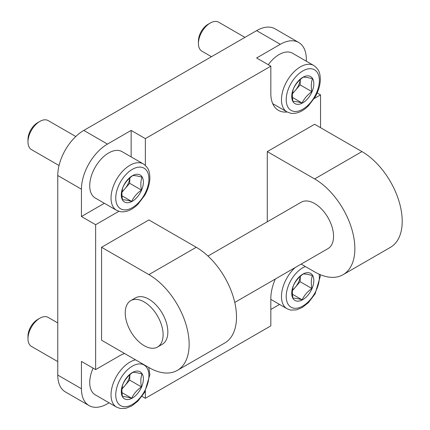 <?xml version="1.0" encoding="UTF-8"?>
<svg xmlns="http://www.w3.org/2000/svg" width="430" height="430" viewBox="0 0 430 430"><rect width="100%" height="100%" fill="white"/><g stroke="black" fill="none" stroke-linecap="round" stroke-linejoin="round"><path stroke-width="0.64" d="M118.847 211.323L95.643 224.718L95.643 369.601L81.437 361.399L81.437 388.736A36.829 21.264 120 0 0 89.064 405.592A36.829 21.264 120 0 0 107.478 403.77L109.102 402.829M270.825 309.46L279.548 304.424M145.356 390.999L145.356 398.304L141.997 396.363M287.132 111.983A36.829 21.264 120 0 1 278.452 110.37A36.829 21.264 120 0 1 270.825 93.509L270.825 66.177L145.356 138.611L131.15 130.414L107.478 144.082A36.829 21.264 120 0 0 81.437 189.184L81.437 216.521L104.366 203.282M131.15 130.414L131.15 156.891M148.904 219.94L196.252 247.272A56.916 32.857 60 0 1 233.436 297.426A56.916 32.857 60 0 1 224.713 343.033L177.364 370.37A56.916 32.857 60 0 1 148.904 367.548L101.561 340.216L101.561 247.272L148.904 219.94M101.561 247.272L148.904 274.609A56.916 32.857 60 0 1 186.088 324.763A56.916 32.857 60 0 1 177.364 370.37M267.272 221.815L267.272 151.596L314.62 124.265L361.969 151.596A56.916 32.857 60 0 1 399.147 201.751A56.916 32.857 60 0 1 390.424 247.357L343.075 274.695A56.916 32.857 60 0 1 314.62 271.878L301.156 264.106M267.272 151.596L314.62 178.934A56.916 32.857 60 0 1 351.799 229.088A56.916 32.857 60 0 1 343.075 274.695M145.356 398.304L270.825 325.865L270.825 298.527A36.829 21.264 120 0 1 275.334 279.011M125.232 312.879A26.784 15.464 60 0 1 130.779 300.618A26.784 15.464 60 0 1 151.419 307.794A26.784 15.464 60 0 1 163.11 334.744A26.784 15.464 60 0 1 157.563 347.005A26.784 15.464 60 0 1 136.923 339.829A26.784 15.464 60 0 1 125.232 312.879M234.753 302.44L328.009 248.599A26.784 15.464 -120 0 0 333.556 236.339A26.784 15.464 -120 0 0 321.866 209.383A26.784 15.464 -120 0 0 301.226 202.207L207.97 256.049M157.563 347.005L162.298 344.274A26.784 15.464 -120 0 0 167.845 332.014A26.784 15.464 -120 0 0 156.154 305.058A26.784 15.464 -120 0 0 135.514 297.882L130.779 300.618M306.332 61.216L306.332 59.34A36.829 21.264 120 0 0 298.705 42.484A36.829 21.264 120 0 0 280.296 44.306L256.619 57.975L270.825 66.177M298.705 42.484L275.033 28.815A36.829 21.264 120 0 0 256.619 30.637L83.807 130.414A36.829 21.264 120 0 0 57.765 175.515L57.765 375.067A36.829 21.264 120 0 0 65.392 391.923L89.064 405.592M95.643 224.718L81.437 216.521M320.538 127.678L320.538 94.88L314.212 98.529M145.356 138.611L145.356 165.405M95.643 369.601L119.314 355.933A36.829 21.264 120 0 1 124.587 353.508M320.538 94.88L317.179 92.939M129.855 177.945A13.389 7.729 -60 0 1 124.775 188.953A13.389 7.729 -60 0 1 122.066 191.543M129.903 177.902L129.65 183.287L141.422 190.081C140.486 185.11 140.685 180.788 142.024 177.128L136.606 175.832L132.87 175.51C128.479 178.627 125.227 182.406 123.114 186.84C121.776 190.501 121.577 194.822 122.512 199.794C124.426 199.681 127.479 200.219 131.666 201.417L122.012 195.844M27.982 141.922L27.982 139.406A13.658 7.885 -60 0 1 37.641 122.679L39.818 121.421A16.738 9.664 120 0 0 27.982 141.922A16.738 9.664 120 0 0 31.449 149.586L59.034 165.507M75.771 136.514L48.187 120.588A16.738 9.664 120 0 0 46.295 119.906A16.738 9.664 120 0 0 39.818 121.421M143.357 163.938L122.055 151.639A26.784 15.464 120 0 0 95.272 167.103A26.784 15.464 120 0 0 95.272 198.026L116.578 210.329A26.784 15.464 120 0 1 116.578 179.401A26.784 15.464 120 0 1 143.357 163.938C149.559 168.474 149.57 172.672 149.887 177.81C149.753 183.637 148.011 189.517 144.657 195.451L137.955 204.255C132.22 209.942 126.339 212.42 120.319 211.684L116.578 210.329M138.379 174.333A15.625 9.019 120 0 0 123.087 186.862A15.625 9.019 120 0 0 126.291 202.67A15.625 9.019 120 0 0 141.583 190.141A15.625 9.019 120 0 0 138.379 174.333M141.422 190.081C137.03 193.204 133.778 196.983 131.666 201.417M122.012 192.167L129.65 183.287M129.855 374.761A13.389 7.729 -60 0 1 124.775 385.769A13.389 7.729 -60 0 1 122.066 388.36M129.903 374.718L129.65 380.104L141.422 386.903C140.486 381.926 140.685 377.604 142.024 373.944L136.606 372.649L132.87 372.326C128.479 375.444 125.227 379.222 123.114 383.662C121.776 387.322 121.577 391.639 122.512 396.616C124.426 396.498 127.479 397.035 131.666 398.234L122.012 392.66M27.982 338.738L27.982 336.222A13.658 7.885 -60 0 1 37.641 319.495L39.818 318.238A16.738 9.664 120 0 0 27.982 338.738A16.738 9.664 120 0 0 31.449 346.403L57.765 361.592M57.765 322.935L48.187 317.41A16.738 9.664 120 0 0 46.295 316.727A16.738 9.664 120 0 0 39.818 318.238M93.111 368.139A26.784 15.464 120 0 0 95.272 394.847L116.578 407.145A26.784 15.464 120 0 1 113.746 382.034A26.784 15.464 120 0 1 135.541 359.835M138.379 371.149A15.625 9.019 120 0 0 123.087 383.678A15.625 9.019 120 0 0 126.291 399.486A15.625 9.019 120 0 0 141.583 386.957A15.625 9.019 120 0 0 138.379 371.149M141.422 386.903C137.03 390.021 133.778 393.799 131.666 398.234M122.012 388.983L129.65 380.104M300.301 276.35A13.389 7.729 -60 0 1 295.222 287.364A13.389 7.729 -60 0 1 292.513 289.954M300.35 276.313L300.102 281.698L311.874 288.492C310.933 283.515 311.132 279.199 312.476 275.539L307.052 274.243L303.322 273.921C298.931 277.038 295.679 280.817 293.566 285.251C292.223 288.912 292.024 293.233 292.959 298.205C294.873 298.087 297.925 298.63 302.118 299.828L292.464 294.254M308.826 272.744A15.625 9.019 120 0 0 293.534 285.273A15.625 9.019 120 0 0 296.743 301.081A15.625 9.019 120 0 0 312.029 288.546A15.625 9.019 120 0 0 308.826 272.744M311.874 288.492C307.482 291.615 304.23 295.394 302.118 299.828M292.459 290.578L300.102 281.698M300.301 79.534A13.389 7.729 -60 0 1 295.222 90.547A13.389 7.729 -60 0 1 292.513 93.138M300.35 79.491L300.102 84.882L311.874 91.676C310.933 86.699 311.132 82.383 312.476 78.722L307.052 77.421L303.322 77.099C298.931 80.222 295.679 84.001 293.566 88.435C292.223 92.095 292.024 96.411 292.959 101.389C294.873 101.27 297.925 101.813 302.118 103.012L292.464 97.438M198.429 43.516L198.429 41.001A13.658 7.885 -60 0 1 208.088 24.268L210.27 23.01A16.738 9.664 120 0 0 198.429 43.516A16.738 9.664 120 0 0 201.896 51.175L211.474 56.706M244.95 37.378L218.639 22.183A16.738 9.664 120 0 0 216.742 21.5A16.738 9.664 120 0 0 210.27 23.01M272.711 103.657L287.025 111.924A26.784 15.464 120 0 1 287.025 80.996A26.784 15.464 120 0 1 313.809 65.532L292.502 53.229A26.784 15.464 120 0 0 268.298 64.715M308.826 75.927A15.625 9.019 120 0 0 293.534 88.456A15.625 9.019 120 0 0 296.743 104.259A15.625 9.019 120 0 0 312.029 91.73A15.625 9.019 120 0 0 308.826 75.927M311.874 91.676C307.482 94.799 304.23 98.572 302.118 103.012M292.459 93.756L300.102 84.882M196.252 247.272L148.904 274.609M361.969 151.596L314.62 178.934M280.296 44.306L256.619 30.637M107.478 144.082L83.807 130.414M81.437 189.184L57.765 175.515M81.437 388.736L57.765 375.067M123.27 209.754A23.435 13.529 -60 0 1 124.85 175.746A23.435 13.529 -60 0 1 148.882 180.003A23.435 13.529 -60 0 1 123.27 209.754M123.27 406.57A23.435 13.529 -60 0 1 124.85 372.563A23.435 13.529 -60 0 1 148.882 376.82A23.435 13.529 -60 0 1 123.27 406.57M295.168 267.562A26.784 15.464 120 0 0 287.025 308.74L270.825 299.387M319.103 274.173A23.435 13.529 -60 0 1 311.906 297.619A23.435 13.529 -60 0 1 293.717 308.165A23.435 13.529 -60 0 1 287.315 288.971A23.435 13.529 -60 0 1 305.348 266.525M293.717 111.343A23.435 13.529 -60 0 1 295.302 77.341A23.435 13.529 -60 0 1 319.329 81.593A23.435 13.529 -60 0 1 293.717 111.343M148.758 367.462L149.887 374.627L144.657 392.267L137.955 401.077L131.736 405.931L125.947 408.296L120.319 408.5L116.578 407.145M320.302 274.689L320.334 276.221L315.104 293.862L308.401 302.666L302.183 307.525L296.394 309.885L290.766 310.094L287.025 308.74M313.809 65.532C320.011 70.063 320.017 74.261 320.334 79.399C320.2 85.231 318.458 91.112 315.104 97.046L308.401 105.85C302.666 111.537 296.786 114.009 290.766 113.273L287.025 111.924"/></g></svg>
